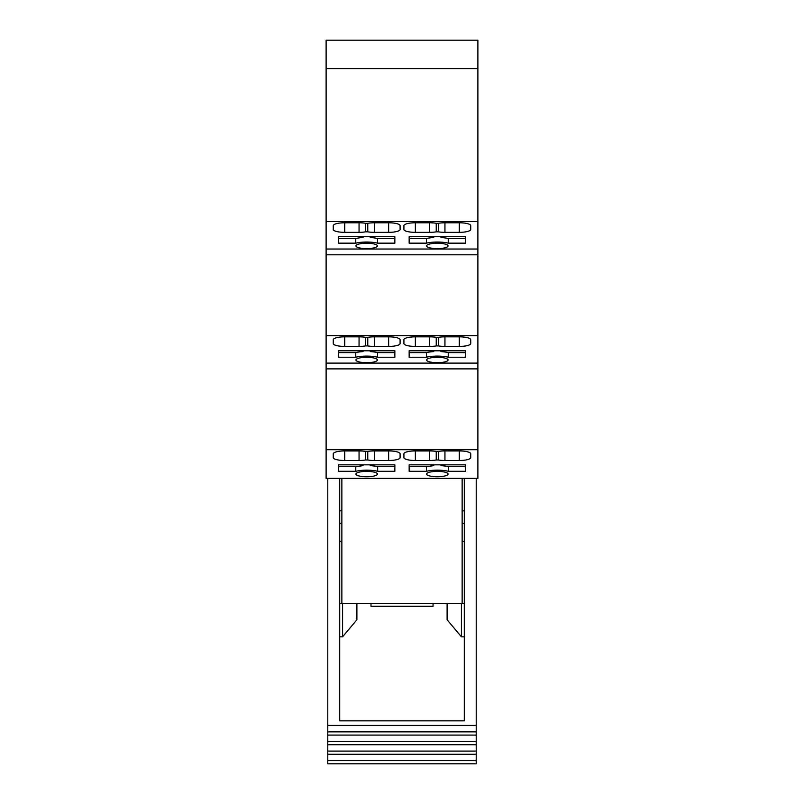 <?xml version="1.0" encoding="UTF-8"?>
<svg xmlns="http://www.w3.org/2000/svg" width="804" height="804" viewBox="0 0 804 804"><rect width="100%" height="100%" fill="white"/><g stroke="black" fill="none" stroke-linecap="round" stroke-linejoin="round"><path stroke-width="1.21" d="M326.112 368.885L326.112 478.37L477.888 478.37L477.888 363.106L326.112 363.106L326.112 368.885L477.888 368.885M326.112 221.572L477.888 221.572L477.888 40.2L326.112 40.2L326.112 363.106M339.71 603.422L341.861 603.422L341.861 478.37M341.861 603.422L462.139 603.422L462.139 478.37M326.112 449.727L477.888 449.727M448.059 474.058A10.743 2.693 180 0 0 437.326 471.365A10.743 2.693 180 0 0 426.582 474.058A10.743 2.693 180 0 0 437.326 476.752A10.743 2.693 180 0 0 448.059 474.058M409.156 464.833L465.486 464.833L465.486 471.295L448.31 471.295A15.598 3.909 180 0 0 426.411 471.295L409.156 471.295L409.156 464.833L409.156 466.682L426.411 466.682L426.411 471.295M338.514 471.295L355.77 471.295A15.598 3.909 180 0 1 377.669 471.295L394.844 471.295L394.844 464.833L338.514 464.833L338.514 471.295M367.77 459.988L365.589 459.988A11.457 2.874 180 0 1 359.056 460.501L344.725 460.501A11.457 2.874 180 0 1 333.268 457.627L333.268 453.798A11.457 2.874 180 0 1 344.725 450.923L359.056 450.923A11.457 2.874 180 0 1 365.589 451.436L367.77 451.436L367.77 459.988A11.457 2.874 180 0 0 374.302 460.501L388.633 460.501A11.457 2.874 180 0 0 400.09 457.627L400.09 453.798A11.457 2.874 180 0 0 388.633 450.923L374.302 450.923A11.457 2.874 180 0 0 367.77 451.436M429.698 460.501L415.366 460.501A11.457 2.874 180 0 1 403.909 457.627L403.909 453.798A11.457 2.874 180 0 1 415.366 450.923L429.698 450.923L429.698 460.501A11.457 2.874 180 0 0 436.23 459.988L438.411 459.988A11.457 2.874 180 0 0 444.944 460.501L459.275 460.501A11.457 2.874 180 0 0 470.732 457.627L470.732 453.798A11.457 2.874 180 0 0 459.275 450.923L444.944 450.923A11.457 2.874 180 0 0 438.411 451.436L438.411 459.988M438.411 451.436L436.23 451.436A11.457 2.874 180 0 0 429.698 450.923M377.418 474.058A10.743 2.693 180 0 0 366.674 471.365A10.743 2.693 180 0 0 355.941 474.058A10.743 2.693 180 0 0 366.674 476.752A10.743 2.693 180 0 0 377.418 474.058M326.112 335.65L477.888 335.65L477.888 363.106M409.156 350.775L409.156 357.227L426.411 357.227L426.411 352.614L409.156 352.614L409.156 350.775L465.486 350.775L465.486 357.227L448.23 357.227A15.517 3.889 180 0 0 426.411 357.227M373.066 350.775L370.262 351.589A15.517 3.889 180 0 1 377.589 352.614L377.589 357.227L394.844 357.227L394.844 350.775L338.514 350.775L338.514 357.227L355.77 357.227L355.77 352.614L338.514 352.614L338.514 350.775M377.589 357.227A15.517 3.889 180 0 0 355.77 357.227M448.059 359.991A10.743 2.693 180 0 0 437.326 357.308A10.743 2.693 180 0 0 426.582 359.991A10.743 2.693 180 0 0 437.326 362.684A10.743 2.693 180 0 0 448.059 359.991M367.77 345.911L365.589 345.911A11.457 2.874 180 0 1 359.056 346.423L344.725 346.423A11.457 2.874 180 0 1 333.268 343.549L333.268 339.72A11.457 2.874 180 0 1 344.725 336.846L359.056 336.846A11.457 2.874 180 0 1 365.589 337.358L367.77 337.358L367.77 345.911A11.457 2.874 180 0 0 374.302 346.423L388.633 346.423A11.457 2.874 180 0 0 400.09 343.549L400.09 339.72A11.457 2.874 180 0 0 388.633 336.846L374.302 336.846A11.457 2.874 180 0 0 367.77 337.358M438.411 345.911L436.23 345.911A11.457 2.874 180 0 1 429.698 346.423L415.366 346.423A11.457 2.874 180 0 1 403.909 343.549L403.909 339.72A11.457 2.874 180 0 1 415.366 336.846L429.698 336.846A11.457 2.874 180 0 1 436.23 337.358L438.411 337.358L438.411 345.911A11.457 2.874 180 0 0 444.944 346.423L459.275 346.423A11.457 2.874 180 0 0 470.732 343.549L470.732 339.72A11.457 2.874 180 0 0 459.275 336.846L444.944 336.846A11.457 2.874 180 0 0 438.411 337.358M377.418 359.991A10.743 2.693 180 0 0 366.674 357.308A10.743 2.693 180 0 0 355.941 359.991A10.743 2.693 180 0 0 366.674 362.684A10.743 2.693 180 0 0 377.418 359.991M477.888 335.65L477.888 249.029L326.112 249.029M477.888 221.572L477.888 249.029M409.156 236.698L409.156 243.16L426.411 243.16L426.411 238.537L409.156 238.537L409.156 236.698L465.486 236.698L465.486 243.16L448.23 243.16A15.517 3.889 180 0 0 426.411 243.16M373.066 236.698L370.262 237.512A15.517 3.889 180 0 1 377.589 238.537L377.589 243.16L394.844 243.16L394.844 236.698L338.514 236.698L338.514 243.16L355.77 243.16L355.77 238.537L338.514 238.537L338.514 236.698M377.589 243.16A15.517 3.889 180 0 0 355.77 243.16M377.418 245.913A10.743 2.693 180 0 0 366.674 243.23A10.743 2.693 180 0 0 355.941 245.913A10.743 2.693 180 0 0 366.674 248.607A10.743 2.693 180 0 0 377.418 245.913M438.411 223.291L436.23 223.291A11.457 2.874 180 0 0 429.698 222.778L415.366 222.778A11.457 2.874 180 0 0 403.909 225.643L403.909 229.472A11.457 2.874 180 0 0 415.366 232.346L429.698 232.346A11.457 2.874 180 0 0 436.23 231.833L438.411 231.833A11.457 2.874 180 0 0 444.944 232.346L459.275 232.346A11.457 2.874 180 0 0 470.732 229.472L470.732 225.643A11.457 2.874 180 0 0 459.275 222.778L444.944 222.778A11.457 2.874 180 0 0 438.411 223.291L438.411 231.833M374.302 222.778A11.457 2.874 180 0 0 367.77 223.291L367.77 231.833A11.457 2.874 180 0 0 374.302 232.346L388.633 232.346A11.457 2.874 180 0 0 400.09 229.472L400.09 225.643A11.457 2.874 180 0 0 388.633 222.778L374.302 222.778L374.302 232.346M367.77 231.833L365.589 231.833A11.457 2.874 180 0 1 359.056 232.346L344.725 232.346A11.457 2.874 180 0 1 333.268 229.472L333.268 225.643A11.457 2.874 180 0 1 344.725 222.778L359.056 222.778A11.457 2.874 180 0 1 365.589 223.291L367.77 223.291M448.059 245.913A10.743 2.693 180 0 0 437.326 243.23A10.743 2.693 180 0 0 426.582 245.913A10.743 2.693 180 0 0 437.326 248.607A10.743 2.693 180 0 0 448.059 245.913M326.112 68.611L477.888 68.611M433.738 464.833L433.738 465.657L426.411 466.682M443.707 464.833L440.904 465.657A15.598 3.909 180 0 1 448.31 466.682L448.31 471.295M448.31 466.682L465.486 466.682L465.486 464.833M363.096 464.833L363.096 465.657L355.77 466.682L355.77 471.295M373.066 464.833L370.262 465.657A15.598 3.909 180 0 1 377.669 466.682L377.669 471.295M377.669 466.682L394.844 466.682L394.844 464.833M338.514 464.833L338.514 466.682L355.77 466.682M430.934 350.775L433.738 351.589A15.517 3.889 180 0 0 426.411 352.614M443.707 350.775L440.904 351.589A15.517 3.889 180 0 1 448.23 352.614L448.23 357.227M448.23 352.614L465.486 352.614L465.486 350.775M360.292 350.775L363.096 351.589A15.517 3.889 180 0 0 355.77 352.614M377.589 352.614L394.844 352.614L394.844 350.775M333.268 343.549L333.268 339.72M430.934 236.698L433.738 237.512A15.517 3.889 180 0 0 426.411 238.537M443.707 236.698L440.904 237.512A15.517 3.889 180 0 1 448.23 238.537L448.23 243.16M448.23 238.537L465.486 238.537L465.486 236.698M360.292 236.698L363.096 237.512A15.517 3.889 180 0 0 355.77 238.537M377.589 238.537L394.844 238.537L394.844 236.698M433.044 603.422L433.044 606.286L370.996 606.286L370.996 603.422M433.738 465.536L430.934 464.833M440.904 464.833L440.904 465.536M363.096 465.536L360.292 464.833M370.262 464.833L370.262 465.536M433.738 351.479L433.738 350.775M440.904 351.479L440.904 350.775M363.096 351.479L363.096 350.775M370.262 351.479L370.262 350.775M433.738 237.401L433.738 236.698M440.904 237.401L440.904 236.698M363.096 237.401L363.096 236.698M370.262 237.401L370.262 236.698M339.71 478.37L339.71 720.846L464.29 720.846L464.29 478.37M476.219 478.37L476.219 760.654L327.781 760.654L327.781 725.419L476.219 725.419M476.219 760.343L476.219 763.8L327.781 763.8L327.781 760.654M462.139 510.821L464.29 510.821M462.139 603.422L464.29 603.422M461.426 603.422L461.426 636.838L464.29 636.838M476.219 735.087L327.781 735.087M476.219 744.705L327.781 744.705M476.219 754.273L327.781 754.273M327.781 478.37L327.781 725.419M462.139 541.373L464.29 541.373M461.426 636.838L447.104 619.773L447.104 603.422M339.71 510.821L341.861 510.821M342.574 603.422L342.574 636.838L339.71 636.838M341.861 541.373L339.71 541.373M356.896 603.422L356.896 619.773L342.574 636.838M326.112 254.808L477.888 254.808M344.725 450.923L344.725 460.501M359.056 460.501L359.056 450.923M365.589 451.436L365.589 459.988M374.302 450.923L374.302 460.501M388.633 460.501L388.633 450.923M436.23 451.436L436.23 459.988M444.944 450.923L444.944 460.501M459.275 460.501L459.275 450.923M415.366 450.923L415.366 460.501M344.725 336.846L344.725 346.423M359.056 346.423L359.056 336.846M365.589 337.358L365.589 345.911M374.302 336.846L374.302 346.423M388.633 346.423L388.633 336.846M415.366 336.846L415.366 346.423M429.698 346.423L429.698 336.846M436.23 337.358L436.23 345.911M444.944 336.846L444.944 346.423M459.275 346.423L459.275 336.846M415.366 222.778L415.366 232.346M429.698 232.346L429.698 222.778M436.23 223.291L436.23 231.833M444.944 222.778L444.944 232.346M459.275 232.346L459.275 222.778M344.725 222.778L344.725 232.346M359.056 232.346L359.056 222.778M365.589 223.291L365.589 231.833M388.633 232.346L388.633 222.778M462.139 523.394L464.29 523.394M339.71 523.394L341.861 523.394M476.219 731.841L327.781 731.841M476.219 741.489L327.781 741.489M476.219 751.097L327.781 751.097"/></g></svg>
